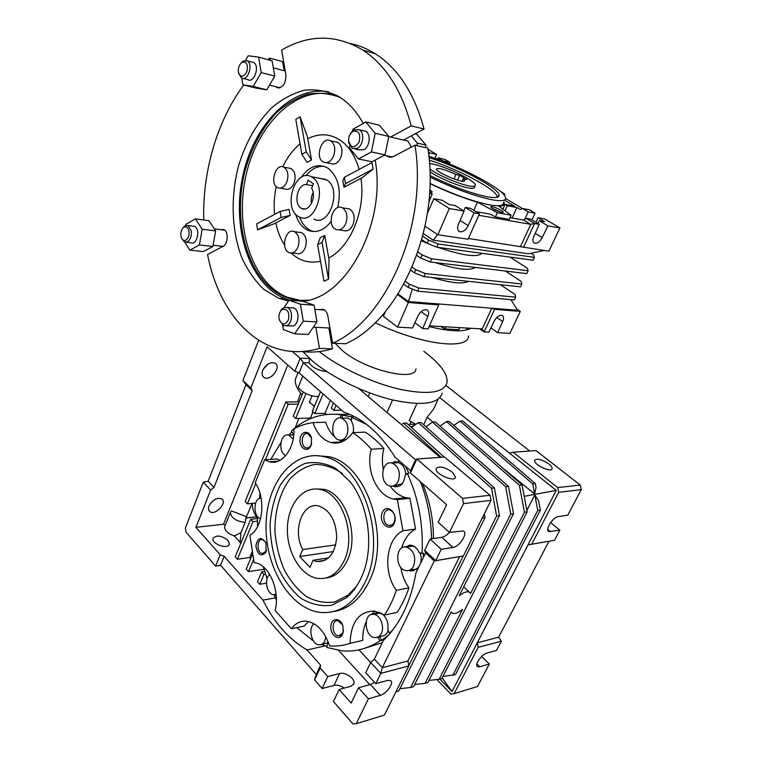 <?xml version="1.0" encoding="UTF-8"?>
<svg xmlns="http://www.w3.org/2000/svg" width="762" height="762" viewBox="0 0 762 762"><rect width="100%" height="100%" fill="white"/><g stroke="black" fill="none" stroke-linecap="round" stroke-linejoin="round"><path stroke-width="1.14" d="M425.929 426.749L432.597 422.091L505.654 486.747L510.74 514.093L470.573 593.446L469.335 592.122C466.858 591.112 463.477 592.36 459.181 595.836L499.481 515.617L496.624 516.007L491.538 488.242L418.281 422.596L411.423 427.444M510.74 514.093L513.512 513.721L427.911 682.523L425.072 683.343L462.544 609.305C458.219 612.858 454.79 614.105 452.276 613.058L451.133 611.867L413.556 686.667L410.642 687.505L496.624 516.007M499.481 515.617L494.395 487.937L421.176 422.491L418.281 422.596M425.072 683.343L414.642 684.514M408.308 424.615L409.975 424.148L415.328 424.682M494.395 487.937L491.538 488.242M399.917 688.686L410.642 687.505M432.597 422.091L435.416 421.986L508.435 486.451L513.512 513.721M505.654 486.747L508.435 486.451M440.045 426.072L446.532 421.596L519.37 485.289L524.437 512.235L439.112 679.294L428.958 680.456M446.532 421.596L449.266 421.5L522.065 485.003L527.133 511.873L441.874 678.504L439.112 679.294M423.71 424.758L427.149 417.29L432.968 422.072M409.975 424.148L411.004 421.9M415.804 424.348L409.194 420.643L416.947 403.555M439.912 679.066L452.028 691.544L442.179 677.894M524.437 512.235L527.133 511.873M519.37 485.289L522.065 485.003M436.864 679.552L450.79 693.934L454.104 693.677L478.165 647.357L477.298 642.785L528.018 544.887L554.536 540.306L531.743 544.211L558.689 492.319L557.708 487.604L513.102 452.228L535.991 450.609L580.253 485.051L581.235 489.642L558.689 492.319M439.855 397.716L556.26 490.385L528.018 544.887L531.743 544.211M556.26 490.385L524.199 496.329M454.104 693.677L477.498 686.495L489.337 664.026L479.765 666.779L477.593 666.712C474.107 665.226 481.632 654.234 486.947 653.063L496.5 650.424L501.386 641.156L498.634 637.184L477.298 642.785L452.028 691.544M526.856 510.397L534.791 494.871L538.62 500.948L540.363 510.073L455.457 674.589L442.893 676.504M438.102 399.278L433.626 409.003L427.149 417.29M453.771 425.425L460.086 421.11L532.695 483.87L535.315 483.594L536.057 487.48L534.61 493.938L501.329 466.906M358.731 388.544L440.15 457.371M309.867 358.731L308.943 362.836L303.286 362.722L415.557 459.838L416.881 459.01L444.608 457.057L490.004 495.271L491.004 500.358L463.42 555.908L459.619 556.612L407.937 660.978L408.803 665.893L380.79 673.379L382.314 667.702L434.273 560.956L435.712 560.651L424.653 550.326L430.073 539.067L441.808 537.315C444.322 536.839 446.856 535.2 449.428 532.4M353.435 684.714L353.93 683.685L351.034 686.248L339.147 689.477L333.442 701.516L352.92 723.9L356.273 723.709L384.381 715.08L408.803 665.893M220.694 565.366L215.589 566.109L220.189 554.793L224.18 556.308L220.551 565.194L316.249 674.513L320.583 665.159L320.145 667.969L327.736 676.561L339.623 673.503C345.386 671.684 355.635 678.952 353.93 683.685M498.634 637.184L548.992 541.296M509.492 453.152L513.102 452.228M534.791 494.871L537.743 510.426L540.363 510.073M537.743 510.426L452.771 675.361M445.941 385.496L529.771 451.047M532.695 483.87L534.61 493.938M460.086 421.11L462.753 421.015L535.315 483.594M308.943 362.836C312.63 367.713 318.592 370.656 326.85 371.656M401.431 424.644L403.555 423.12L406.537 423.015L444.16 457.086M403.555 423.12L441.198 457.295M407.937 660.978L382.314 667.702L374.361 659.187L383.429 640.375C399.974 624.449 410.804 601.97 415.947 572.929L425.625 552.86L434.273 560.956L459.619 556.612M484.337 513.769L485.032 517.579L398.802 690.924L395.973 691.734M463.248 555.946L408.765 665.674M485.032 517.579L482.26 517.96M220.551 565.194L215.589 566.109L185.976 532.086L185.395 527.98L203.273 482.175L208.159 481.222L213.96 487.432L252.193 390.601L250.869 387.963L267.091 346.805L294.884 371.256L300.171 358.254L303.286 362.722L299.123 372.923L343.776 412.118C363.455 418.748 380.495 433.711 394.916 457.01L410.528 470.726L410.442 472.926L446.599 504.739L438.169 522.256L449.466 532.428L463.22 530.952C468.401 532.819 459.696 546.745 452.942 547.449L441.227 549.335L435.712 560.651L463.42 555.908M344.272 688.086C340.709 685.609 337.29 684.695 334.032 685.362L322.135 688.534L314.62 679.894L316.249 674.513M374.361 659.187L370.675 662.483L380.79 673.379L375.771 683.695L387.629 680.428L390.554 680.58C394.421 682.542 386.544 693.868 380.286 695.373L368.417 698.792L356.273 723.709M224.18 556.308L262.976 600.113C274.139 622.697 288.865 639.328 307.143 649.986L320.583 665.159M478.165 647.357L501.386 641.156M557.708 487.604L580.253 485.051M548.888 463.963C541.744 459.315 536.991 458.105 534.629 460.343C533.248 464.496 551.631 473.183 552.117 468.601C552.288 467.363 551.202 465.82 548.888 463.963M554.536 540.306L559.851 530.228L550.593 522.599M581.235 489.642L567.766 515.207L558.451 516.56C552.841 517.007 544.535 530.238 548.983 531.609L559.851 530.228M415.557 459.838L410.528 470.726M309.591 358.483L300.171 358.254L292.313 351.473M491.004 500.358L463.506 503.615L462.496 498.396L490.004 495.271M463.506 503.615L449.466 532.428M410.442 472.926L416.881 459.01L462.496 498.396M452.533 472.269L455.476 477.117C454.933 482.765 434.55 473.888 436.083 468.668C439.026 465.668 444.503 466.868 452.533 472.269M225.362 524.951L223.514 524.246L195.948 527.352L220.189 554.793M195.948 527.352L210.626 490.09L203.273 482.175M228 540.363C221.38 535.381 216.379 534.733 213.017 538.439C211.284 544.03 228.495 549.935 229.4 544.068L228 540.363M368.417 698.792L358.502 687.772L351.149 703.069L339.147 689.477M322.135 688.534L327.736 676.561M320.145 667.969L314.62 679.894M370.675 662.483L365.741 672.751L375.771 683.695M358.502 687.772L370.38 684.514L374.542 682.352M325.174 645.843L307.143 649.986M275.377 597.884L262.976 600.113M266.452 583.178L259.775 584.283L257.489 581.73L261.661 571.91L263.966 574.443L265.547 574.196M264.043 569.243L248.45 571.643L246.221 569.147L252.346 554.517M250.679 558.498L249.717 557.517L237.382 559.27L235.201 556.832L250.708 519.274L252.955 521.665L257.423 521.16M240.592 543.773L240.106 542.306L234.305 535.934C227.781 533.571 224.542 530.523 224.609 526.809L224.933 525.999M369.827 684.667L338.633 650.434M489.337 664.026L481.641 656.501M294.884 371.256L299.123 372.923M441.227 549.335L430.073 539.067M425.625 552.86L424.653 550.326M210.626 490.09L213.96 487.432M223.514 524.246L287.788 365.008M209.055 505.939C208.131 508.483 208.388 510.359 209.845 511.597C215.036 516.064 227.657 502.729 221.847 498.919C217.027 497.291 212.769 499.634 209.055 505.939M262.747 370.275C261.557 373.656 262.023 376.076 264.147 377.523C270.577 381.724 281.95 366.579 274.958 363.122C270.158 361.788 266.09 364.169 262.747 370.275M256.413 516.807L245.869 517.96M259.775 584.283L263.966 574.443M264.69 571.433L261.661 571.91M251.927 552.221L249.717 557.517M248.45 571.643L253.432 559.794M252.955 521.665L237.382 559.27M250.708 519.274L257.451 518.522M257.461 518.389C253.689 512.912 252.003 507.921 252.422 503.396M245.126 522.456L246.402 516.646L231.477 510.95L230.353 512.616C231.267 517.998 236.191 521.275 245.126 522.456L240.954 532.619L234.305 535.934M240.106 542.306L240.954 532.619M296.361 376.866L295.437 379.124C294.694 383.543 296.885 388.82 302.019 394.954M370.675 662.492L358.931 649.843M208.159 481.222L245.964 384.762L242.935 380.552L258.709 340.147M263.147 369.389L267.986 364.046M242.935 380.552L250.869 387.963M336.032 405.317L333.88 410.375L331.27 408.07L333.413 403.022M341.586 410.204L333.88 410.375M318.687 396.069C313.353 398.364 297.266 390.525 298.599 386.296L298.885 385.601M311.991 395.849L309.334 402.222L314.411 406.289M320.516 391.706L312.306 411.309L314.83 413.585L323.069 393.944M330.422 400.393L324.936 413.337L314.83 413.585M324.936 413.337L326.822 414.442M245.964 384.762L252.193 390.601M256.461 516.884L245.84 518.046M295.285 427.663L298.818 418.386M303.2 392.087L293.237 416.223L295.666 418.471L310.525 418.052L312.915 411.851M433.435 538.572C433.426 519.798 430.016 502.015 423.205 485.223L421.815 485.356M423.205 485.223L424.024 484.87M295.666 418.471L305.943 393.64M349.948 414.49L335.737 414.252M298.256 404.06L288.188 404.222L285.798 402.022L245.173 501.548L247.402 503.892L255.708 483.584M265.481 459.705L288.188 404.222M255.594 503.091L247.402 503.892M299.18 401.831L285.798 402.022M365.046 648.186L382.333 642.661M431.54 538.848C431.102 518.817 427.406 499.786 420.462 481.746M390.354 633.003L389.477 633.203L393.135 629.498M378.885 636.641L379.971 637.042L381.591 640.423L388.515 635.127M381.591 640.423L380.028 640.794C368.036 648.653 355.406 652.005 342.148 650.843L326.936 647.481L327.308 643.995L328.603 642.909M321.726 644.309L327.031 646.586M275.939 594.398L274.349 595.855L276.387 599.78M296.723 627.64L313.468 641.013M257.508 516.436L257.48 526.752M263.385 566.909L267.062 578.682M280.854 442.674L270.786 459.381M259.966 493.281L259.48 498.5M291.922 431.873L288.684 435.121M366.608 424.415L351.711 417.357L353.263 417.319L340.9 414.766C322.374 412.49 305.895 417.871 291.455 430.921L292.837 433.759L293.837 433.988M423.205 557.879L423.558 553.25L422.005 553.507C423.491 524.97 418.605 498.272 407.337 473.402L408.889 473.278L405.384 466.201M377.685 637.156L380.028 640.794M389.477 633.203L387.829 629.803C388.639 622.564 386.544 617.058 381.524 613.296M379.657 612.448L378.447 612.181L372.828 614.286M408.946 570.433L410.728 570.957L417.909 568.852M422.005 553.507L419.119 552.526C417.252 548.411 414.623 545.963 411.232 545.173L405.032 546.945M392.811 486.004L394.554 486.661C400.555 487.232 404.05 483.518 405.051 475.517L407.337 473.402M399.164 460.743L397.897 461.934L390.839 462.896M353.187 432.625C353.978 428.33 353.358 424.434 351.32 420.957L351.711 417.357M341.728 439.998L343.91 440.893M340.9 414.766L340.547 417.986M279.978 460.343L277.216 458.981L264.614 459.762L255.203 482.794C266.119 498.177 263.004 528.304 249.879 535.143L254.108 562.689L254.87 562.785C268.9 564.166 280.511 590.836 275.101 610.457L291.351 628.755C295.475 623.164 300.599 620.649 306.724 621.221C316.944 623.106 324.583 631.346 329.632 645.947C336.547 646.433 343.367 645.576 350.082 643.347C350.853 621.954 359.016 611.2 374.58 611.076L384.496 615.058C389.268 607.762 393.211 599.523 396.316 590.321C382.429 571.586 386.02 538.858 402.974 530.781L397.345 499.586L393.392 499.034C376.695 495.567 365.493 469.63 371.275 449.228C365.455 442.484 359.235 436.959 352.635 432.654C346.462 441.217 339.166 444.503 330.746 442.512C322.574 439.884 316.659 433.254 313.02 422.624C306.353 423.501 299.999 425.577 293.97 428.873C294.837 448.789 281.978 465.487 269.348 461.762L264.614 459.762M342.471 441.598L338.528 439.807M335.471 437.636C331.079 433.873 327.793 428.73 325.631 422.215L313.02 422.624M383.229 469.182C381.943 462.105 382.162 455.209 383.877 448.494C378.057 441.836 371.846 436.369 365.246 432.121L352.635 432.654M401.745 548.002C404.27 539.039 408.88 532.724 415.566 529.047L409.937 498.234L405.984 497.691C399.736 496.11 394.43 492.214 390.049 485.985M384.496 615.058L397.135 612.353C401.898 605.142 405.832 596.979 408.937 587.893C404.736 581.892 402.031 575.043 400.812 567.357M352.997 642.671L362.76 640.394C362.588 633.613 363.693 627.517 366.074 622.116M370.837 614.715L375.056 611.153M291.351 628.755L304.028 626.116L308.534 621.535M275.949 461.343L275.654 461.905M293.77 434.711L292.113 434.997M342.452 414.728L342.081 418.186M343.014 439.75L344.538 440.541M351.377 420.386L347.901 418.014L344.414 418.119M342.452 439.779L345.757 439.76M399.907 461.401L397.897 461.934M395.478 461.401L392.03 463.077M393.954 485.632L397.65 486.718M405.755 474.869C405.451 468.459 403.003 464.391 398.421 462.658L394.268 462.963M396.202 485.375L402.26 483.699M409.604 545.049L406.251 547.021M410.08 569.966L413.909 570.767M420.519 563.442C421.567 559.946 421.357 556.393 419.919 552.802M414.957 546.916L412.737 546.106L408.461 546.764M412.28 569.509C415.033 569.89 417.319 568.823 419.148 566.299M418.081 568.5L417.3 568.643M377.133 612.153L374.123 614.258M378.504 636.727L381.114 636.118C383.915 636.308 386.086 634.917 387.62 631.955L388.182 630.536M381.857 613.505L380.038 613.01L376.342 613.791M379.971 637.042L378.409 637.403M322.04 644.138L328.489 642.604M261.137 498.196C253.327 497.596 252.793 516.598 260.566 518.741M383.877 448.494L371.275 449.228M409.937 498.234L397.345 499.586M415.566 529.047L402.974 530.781M408.937 587.893L396.316 590.321M362.76 640.394L350.082 643.347M293.17 439.026L288.76 435.14C280.397 432.387 277.501 452.123 285.731 455.619M346.92 435.064C349.196 426.987 347.443 421.367 341.643 418.195C331.765 414.795 328.974 437.712 338.976 439.95C342.348 440.646 344.995 439.017 346.92 435.064M398.278 481.089C400.774 472.488 398.745 466.496 392.182 463.115C381.295 459.696 378.971 483.794 389.953 485.966C393.506 486.623 396.288 485.003 398.278 481.089M413.68 566.033C416.252 556.774 413.861 550.45 406.489 547.068C395.173 544.354 394.678 569.185 406.032 570.605C409.318 571.024 411.871 569.49 413.68 566.033M381.343 633.393C384.915 626.669 380.124 614.744 373.761 614.334C363.007 612.448 364.122 636.956 374.837 637.584C377.638 637.775 379.809 636.384 381.343 633.393M314.02 623.773C307.772 628.174 311.629 644.623 319.011 644.823C321.497 644.966 323.431 643.652 324.803 640.861L325.831 636.813M269.758 574.51C263.766 578.434 266.757 594.274 273.606 594.712L276.12 594.312M266.043 551.85L265.843 552.288C260.937 557.155 257.613 554.993 255.861 545.802C257.823 537.267 261.195 536.277 265.957 542.82L266.043 551.85M394.183 523.399C389.658 533.181 377.847 521.951 382.381 512.359C386.744 502.549 398.774 513.626 394.183 523.399M314.792 455.6L328.717 456.628C366.198 463.582 391.63 537.315 369.17 581.387C360.474 599.056 348.672 609.095 333.766 611.515M342.519 634.375C339.309 641.604 330.213 635.403 330.813 626.535C331.089 617.563 340.519 617.172 342.929 626.173L343.214 632.212L342.519 634.375M311.02 445.599L310.725 446.227C307.267 453.219 299.028 447.713 300.057 439.226C300.8 430.663 309.715 429.787 311.563 438.236L311.02 445.599M266.595 550.088L266.157 551.193L262.357 553.603C256.461 552.936 256.642 538.248 262.528 539.629L265.652 542.144M394.249 522.322C392.982 524.789 391.211 525.837 388.934 525.475C381.543 524.256 382.486 507.959 389.83 509.988C394.459 512.245 395.926 516.35 394.249 522.322M365.16 582.111C353.968 604.104 338.871 614.191 319.869 612.372C289.122 608.39 264.509 565.385 266.09 523.599C267.119 481.708 294.094 448.828 324.717 456.876C362.188 463.868 387.62 537.886 365.16 582.111M343.443 629.698L342.681 633.136L338.576 635.87C331.822 635.479 331.07 619.516 337.852 620.687L342.443 624.764M311.706 443.246L310.991 445.256C309.772 447.418 308.21 448.304 306.286 447.904C299.942 446.57 301.504 431.568 307.772 433.645L311.468 437.845M325.869 578.015C335.004 576.958 342.148 571.062 347.32 560.318C359.921 534.953 345.262 492.852 323.469 489.242L315.077 488.956M361.102 578.015C357.168 586.416 352.187 593.065 346.148 597.96L331.527 605.304C320.983 606.6 310.725 604.218 300.761 598.16C291.427 590.217 283.74 579.853 277.682 567.052C272.844 553.364 270.31 539.144 270.072 524.38C271.224 509.892 274.606 496.834 280.235 485.194C287.007 474.917 295.246 467.668 304.952 463.467C315.173 461.362 325.46 463.02 335.804 468.42L349.787 481.365C369.322 505.082 374.78 549.831 361.102 578.015M356.606 586.178L348.301 594.979L334.975 601.885C325.364 603.38 315.935 601.666 306.667 596.722C297.904 590.102 290.465 581.216 284.359 570.071C279.263 558.032 276.13 545.259 274.949 531.743C274.653 511.559 279.835 492.843 289.57 479.403C296.789 471.564 305.048 466.601 314.344 464.496C323.936 464.287 333.327 467.306 342.509 473.564M335.747 544.84L302.762 549.526L299.704 556.527L309.972 567.299L313.087 560.261L328.679 557.879M333.356 551.555L299.704 556.527M344.11 560.822C337.652 573.843 328.774 579.692 317.487 578.377C300.447 575.767 286.531 551.612 287.417 527.78C288.017 503.901 303.266 485.47 320.259 489.537C342.052 493.157 356.711 535.391 344.11 560.822M302.762 549.526C292.046 530.809 302.524 501.529 318.735 505.997C329.994 510.111 335.985 520.598 336.699 537.458C334.947 553.831 328.384 561.851 317.002 561.527L313.087 560.261M442.189 393.059C438.902 403.908 422.348 406.203 392.525 399.936C364.246 393.182 330.879 376.866 312.277 360.864L302.99 351.644M423.777 351.301C440.055 363.388 447.808 373.799 447.056 382.524C444.036 392.897 428.082 395.107 399.193 389.153C371.723 382.743 338.719 367.179 319.23 351.558M415.957 368.751C416.004 382.305 364.817 370.065 342.214 350.444L335.175 343.357M466.43 328.022L467.297 329.708M468.525 335.947C468.516 350.51 420.748 344.843 375.18 322.688M470.754 328.27C463.667 332.175 449.79 331.603 429.111 326.565M434.94 158.363L436.607 154.438L428.025 149.323M449.894 162.363L444.998 159.448L437.969 157.877L442.874 160.811L449.894 162.363L449.399 163.916M436.607 154.438L429.568 152.848L428.72 154.867M428.396 152.152L429.568 152.848M437.388 159.239L437.969 157.877M505.587 198.472L522.446 208.559M442.979 161.353L442.874 160.811M504.644 200.206L514.655 206.207L505.073 204.387L507.292 205.73L516.874 207.54L520.208 209.54L522.58 208.502L528.19 211.865L524.742 219.332M537.982 223.533L539.334 220.713L544.554 221.656L538.039 217.751L544.897 219.008L559.918 227.962L548.897 251.174L468.42 238.477M492.147 254.698L492.843 254.784M510.921 299.657L517.588 310.286L491.823 308.219L494.624 309.343L520.313 311.382L516.769 308.972M504.301 195.291L504.835 194.12L500.177 191.195M503.282 194.081L504.835 194.12M502.91 209.169L505.073 204.387M505.025 210.722L507.292 205.73M512.083 218.018L516.874 207.54M538.039 217.751L535.924 222.294M531.943 219.894L535.067 213.15L529.466 209.807L522.58 208.502M523.465 247.412L534.6 223.514L530.79 224.342L520.617 246.25M544.125 250.469L528.676 253.775L433.368 240.249L437.464 234.477M539.315 224.342L530.743 219.17L526.009 218.323L534.6 223.514L539.315 224.342L533.876 236.296C532.371 240.011 532.667 242.345 534.753 243.297C537.505 243.554 539.982 241.668 542.192 237.639L547.878 225.847L559.918 227.962M417.928 252.07L422.129 254.956L431.702 258.832L528.123 270.748L527.371 268.234L510.064 257.127M416.776 255.375L420.757 258.118L430.32 261.995L526.78 273.606L528.123 270.748M416.709 255.556L417.576 255.927M435.188 262.576C456.743 269.443 470.116 271.053 475.288 267.405M412.156 267.148L415.747 269.681L425.282 273.52L521.875 284.016L521.179 281.407L505.33 271.024M410.785 270.262L414.385 272.815L423.92 276.654L520.541 286.845L521.875 284.016M432.302 277.539C450.856 283.064 462.915 284.331 468.459 281.349M405.403 281.359L409.432 284.255L418.919 288.074L515.683 297.161L515.036 294.465L500.463 284.721M403.831 284.283L408.08 287.36L417.566 291.17L514.36 299.961L515.683 297.161M423.358 233.553L433.368 240.249M530.971 253.289L533.619 254.946L534.429 257.365L438.188 243.992L428.568 240.087L422.7 236.144M534.429 257.365L533.067 260.242L436.797 247.183L427.187 243.288L421.767 239.63M421.434 240.83L427.015 243.173M437.979 247.345C462.753 255.708 477.412 257.699 481.965 253.317M412.347 289.074L408.403 301.533L491.823 308.219L482.194 328.936L429.425 325.869M494.624 309.343L484.108 331.918L482.194 328.936M479.736 328.793L484.108 331.918L488.909 332.184L494.271 321.012C496.595 316.868 499.177 314.992 502.006 315.354C503.815 316.287 504.044 318.354 502.701 321.574L497.624 332.67L509.883 333.346L520.313 311.382M429.711 191.033L432.111 191.491L429.758 190.052M429.987 183.642C446.646 191.605 462.477 197.796 477.469 202.216L497.329 212.75L511.121 215.236L498.939 206.235C502.606 206.15 504.406 205.235 504.358 203.483L503.882 201.882M501.663 212.398L503.215 212.217C503.739 210.674 490.08 204.921 490.738 206.969C492.681 209.083 496.329 210.893 501.663 212.398M429.997 183.404C452.961 194.272 472.707 201.406 489.233 204.807C498.643 206.473 503.349 205.892 503.358 203.054M526.009 218.323L523.78 220.085L510.016 217.646M547.878 225.847L539.334 220.713M535.067 213.15L528.19 211.865M478.774 215.284L530.79 224.342L523.78 220.085M468.097 239.22L437.864 234.744L449.294 208.531L464.048 211.122L458.495 224.104C457 228.105 457.467 230.657 459.905 231.743C463.115 232.105 465.887 230.086 468.211 225.676L474.069 212.884L479.422 213.827L468.097 239.22M425.034 226.247L437.864 234.744M535.21 233.372L542.192 237.639M430.32 261.995L431.702 258.832M420.757 258.118L422.129 254.956M414.385 272.815L415.747 269.681M423.92 276.654L425.282 273.52M408.08 287.36L409.432 284.255M417.566 291.17L418.919 288.074M408.403 301.533L398.145 293.98M428.568 240.087L427.187 243.288M438.188 243.992L436.797 247.183M397.707 294.675L408.346 302.504L438.769 304.924L438.75 303.962M496.795 317.449L502.701 321.574M497.624 332.67L490.947 327.936M459.772 327.631L458.829 329.698L444.827 328.917L440.817 326.536M429.635 192.262L432.273 193.929L428.854 201.911M427.387 213.341L433.845 198.73L442.341 200.282L449.018 204.492L455.314 205.626L464.048 211.122M432.111 191.491L431.321 193.329M473.859 210.35L477.469 202.216M475.84 211.588L490.271 214.151L495.452 216.903L497.329 212.75M495.452 216.903L509.254 219.332L511.121 215.236M430.035 177.079C453.733 188.462 474.231 195.996 491.538 199.673C500.929 201.406 505.625 200.873 505.606 198.091C506.006 190.49 462.544 167.154 428.873 156.267M501.291 212.322L491.985 208.236M433.845 198.73L449.294 208.531M385.382 311.629L383.391 316.278L397.612 327.146L408.346 302.504M397.612 327.146L412.537 327.974L418.024 315.887C420.51 311.344 423.405 309.334 426.72 309.848C428.796 310.915 429.168 313.144 427.834 316.554L422.672 328.536L428.101 328.832L438.769 304.924M445.77 326.822L444.827 328.917M429.568 193.424L432.273 193.929M463.753 210.941L465.353 207.426L470.716 208.397L479.422 213.827M430.016 175.536C451.514 186.09 470.354 193.129 486.537 196.653C494.7 198.168 498.881 197.777 499.091 195.463C500.243 188.824 459.21 166.954 429.016 157.62M465.353 207.426L474.069 212.884M460.058 220.466L468.211 225.676M421.167 311.639L427.834 316.554M422.672 328.536L414.919 322.726M496.986 197.31L497.043 196.958C498.224 190.481 458.734 169.307 429.244 160.134M323.85 166.297C317.211 165.945 311.239 169.097 305.953 175.746M299.571 217.027C302.066 223.695 305.857 228.229 310.944 230.638L313.649 231.572M474.469 187.157C474.45 188.462 472.221 188.69 467.763 187.833C458.038 186.014 438.636 177.803 429.93 171.821M313.868 219.075C329.308 227.581 342.357 189.357 326.927 180.099L320.259 178.384M462.115 181.213L463.134 178.87L466.906 179.651L459.696 175.317L457.581 180.175M429.835 169.116C438.036 175.098 458.534 183.909 468.659 185.814C473.107 186.671 475.336 186.461 475.355 185.166C476.05 180.699 441.455 164.43 429.511 163.535M459.696 175.317L455.924 174.517C444.827 169.402 438.321 167.573 436.407 169.031C435.864 172.383 465.487 184.585 464.525 180.623L463.134 178.87M453.99 178.984L455.924 174.517M312.515 177.479C327.936 186.814 314.868 225.552 299.447 216.97C282.178 210.007 294.465 167.421 311.277 176.746L312.515 177.479M311.658 188.233C317.087 196.548 309.077 212.655 301.714 208.474C292.96 204.997 297.218 183.385 306.457 184.604L308.162 180.175L313.392 183.785L311.658 188.233M312.649 185.69L306.457 184.604M311.458 203.483C310.829 199.634 311.401 195.977 313.163 192.51M328.87 327.984L332.489 348.825C322.126 351.844 311.991 352.749 302.076 351.539M332.489 348.825L319.478 348.396C303.628 352.968 288.531 352.73 274.168 347.663C240.773 335.994 216.227 299.371 207.54 254.498L223.028 246.336C228.219 244.03 228.714 231.238 223.685 229.514L220.599 229.638M275.796 86.687L276.844 87.516C282.788 88.24 285.807 83.982 285.912 74.752L281.616 50.063C308.915 34.233 335.947 34.214 362.712 49.978C385.524 64.922 401.688 90.211 411.204 125.844L424.063 129.035L403.517 140.056M350.482 43.558C359.188 45.368 367.57 48.835 375.599 53.931C398.402 68.78 414.557 93.812 424.063 129.035M308.4 300.104C300.399 300.99 292.751 300.009 285.436 297.142C248.879 282.635 231.324 223.266 245.145 170.393C251.593 147.637 261.842 128.607 275.882 113.281C285.626 104.384 296.056 98.069 307.162 94.336C318.43 92.297 329.441 93.335 340.204 97.46M300.285 300.371L287.426 297.285C252.546 283.445 234.639 228.695 245.526 177.584C255.918 126.387 294.799 85.849 332.403 94.507M288.493 300.99L278.702 298.285L263.795 289.322C254.908 280.816 247.555 270.205 241.745 257.489C231.553 230.734 230.41 197.196 238.496 166.03C245.602 142.532 256.613 123.168 271.529 107.937C281.835 99.212 292.789 93.307 304.371 90.221C316.068 88.944 327.365 90.964 338.28 96.269L338.528 96.412C348.31 102.27 356.54 111.281 363.226 123.425M375.19 160.115C386.725 224.361 345.738 298.533 302.543 301.209M289.693 300.266L285.226 298.761C250.117 284.845 231.867 230.114 242.278 178.499C252.222 126.816 290.598 84.973 328.689 91.869M307.743 138.732C318.678 133.236 329.213 133.521 339.366 139.617C348.596 145.647 355.168 155.591 359.083 169.45M360.921 178.384C366.036 209.874 350.453 247.183 328.717 257.966M320.488 261.185C309.477 263.69 299.695 260.966 291.141 253.013M284.55 245.031C280.464 238.706 277.558 231.334 275.834 222.895M274.568 214.37C273.71 205.168 274.253 195.901 276.206 186.566M282.797 166.792C287.322 157.286 293.075 149.638 300.038 143.847M301.866 154.324L295.789 119.415L300.066 116.815L307.353 136.503L311.477 159.925L307.124 162.373L301.866 154.324L306.21 151.848L311.477 159.925M344.367 177.27L371.942 162.611L373.161 169.107L362.093 177.775L343.967 187.252L342.824 180.946L344.367 177.27L345.519 183.632L343.967 187.252M290.132 215.417L274.149 223.78L257.594 229.829L256.623 223.904L280.121 211.417L289.103 209.369L290.132 215.417L281.14 217.465L280.121 211.417M324.755 235.448L329.032 259.766L328.508 279.168L323.983 281.207L317.602 244.612L320.297 237.639L324.755 235.448L322.078 242.449L317.602 244.612M301.209 177.375C308.715 166.792 317.125 163.449 326.441 167.345L328.127 168.345C338.338 176.765 341.519 189.871 337.671 207.664M331.137 221.456C323.879 230.562 316.087 233.477 307.762 230.21C301.981 227.409 297.923 222.009 295.57 213.989M345.843 223.457C343.281 228.838 339.947 230.829 335.842 229.429C326.26 225.542 332.994 202.74 342.3 207.816C346.862 211.026 348.043 216.246 345.843 223.457M346.281 208.445L349.51 208.959C354.073 212.16 355.254 217.341 353.054 224.514C350.491 229.857 347.158 231.829 343.062 230.438L339.1 229.886M240.954 63.17L243.049 61.093L247.221 60.817C253.746 64.208 247.612 82.125 241.392 77.981L238.677 73.304M243.259 78.448L247.812 79.6C254.041 83.734 260.175 65.923 253.641 62.541L251.784 62.046M241.821 62.417L241.945 62.332C246.536 61.179 248.212 64.218 246.974 71.428C243.716 77.429 240.887 77.81 238.487 72.571C237.915 68.256 239.03 64.875 241.821 62.417M349.653 135.122L353.939 129.845L359.245 129.74C364.712 132.512 363.388 145.418 357.349 148.323L352.187 148.419L348.786 142.904L348.586 140.103M355.092 149.047L358.664 149.809L363.817 149.714C369.856 146.837 371.18 134.007 365.712 131.245L362.836 130.578M352.92 131.302C358.959 130.34 360.978 134.055 358.988 142.446C354.216 148.609 350.758 148.009 348.605 140.656C348.52 137.141 349.596 134.293 351.825 132.102L352.92 131.302M279.873 312.344L281.654 309.248L283.816 307.6L287.264 307.524C293.18 309.467 292.827 323.526 286.807 325.603L283.483 325.669L279.425 320.164M286.226 325.812L293.303 325.936C299.323 323.869 299.676 309.896 293.761 307.962L291.027 307.781M282.759 309.229C287.75 308.962 289.646 312.496 288.455 319.83C285.036 325.488 281.95 325.326 279.187 319.345C278.53 315.906 279.13 312.982 281.016 310.563L282.759 309.229M182.766 228.143L185.042 225.762L188.081 225.542L191.31 230.953C191.738 236.03 190.452 239.649 187.462 241.83L184.509 242.04L181.68 238.458M186.328 242.24L190.891 242.754C197.025 245.831 200.787 228.676 194.462 226.343L192.653 226.114M189.014 231.334C189.357 235.439 188.328 238.373 185.909 240.135C183.89 241.03 182.337 240.154 181.261 237.496C180.242 233.41 180.956 230.076 183.423 227.505C186.157 225.885 188.014 227.171 189.014 231.334M405.06 140.418L407.927 141.084L411.366 147.066M298.018 246.936C295.77 251.87 292.808 253.756 289.141 252.613C280.197 249.317 285.74 227.276 294.456 231.696C298.894 234.706 300.085 239.792 298.018 246.936M298.837 232.267L301.666 232.648C306.114 235.649 307.296 240.697 305.229 247.793C302.981 252.698 300.028 254.575 296.351 253.432L291.989 252.936M286.912 181.804C284.569 187.042 281.54 189.033 277.825 187.757C269.272 184.223 275.539 162.525 283.826 167.164C287.865 170.088 288.893 174.974 286.912 181.804M288.465 168.021L291.017 168.497C295.056 171.412 296.085 176.27 294.103 183.061C291.76 188.262 288.731 190.233 285.017 188.966L280.397 188.195M333.661 155.858C330.984 161.573 327.584 163.659 323.45 162.115C314.344 157.982 321.831 135.55 330.632 140.846C334.756 143.951 335.766 148.952 333.661 155.858M334.947 141.789L337.833 142.408C341.957 145.504 342.967 150.476 340.862 157.324C338.185 163.001 334.785 165.068 330.651 163.544L326.355 162.697M185.776 225.438L185.985 224.257L195.405 218.894L202.187 229.248L199.377 244.983L189.881 250.127L184.785 242.145M189.881 250.127L203.34 251.565L212.874 246.497L215.675 230.924L208.874 220.675L195.405 218.894M215.675 230.924L202.187 229.248M212.874 246.497L199.377 244.983M284.197 307.448L288.998 300.218L300.399 304.2L303.266 321.145L294.627 333.823L283.34 329.546L282.626 325.222M294.627 333.823L308.315 334.432L316.954 321.907L314.077 305.162L302.676 301.219L288.998 300.218M316.954 321.907L303.266 321.145M314.077 305.162L300.399 304.2M352.644 130.769L352.939 129.273L365.808 121.958L375.18 133.264L371.427 151.943L358.435 158.972L349.32 147.609L349.701 145.675M358.435 158.972L372.056 161.782L385.039 154.876L388.782 136.427L379.409 125.244L365.808 121.958M388.782 136.427L375.18 133.264M385.039 154.876L371.427 151.943M245.574 60.322L248.117 55.788L258.585 57.102L261.195 72.552L253.241 86.439L242.878 84.83L241.773 78.172M242.878 84.83L256.403 88.182L266.786 89.811L274.749 76.095L272.12 60.817L258.585 57.102M274.749 76.095L261.195 72.552M266.786 89.811L253.241 86.439M270.11 60.265L269.738 58.122L282.607 61.665L284.188 70.742M386.639 155.81L387.81 156.677L393.278 156.61L414.995 145.161L427.853 148.123C440.941 228.019 398.764 321.04 345.605 343.748L332.594 343.262L327.851 315.982C327.184 312.62 325.698 310.42 323.393 309.382L319.268 309.667M329.736 333.004L330.889 333.423M425.52 147.59L426.034 145.113L416.69 134.245L415.08 133.855M426.034 145.113L417.366 143.094L411.232 135.922M416.852 145.59L417.366 143.094M345.519 183.632L373.161 169.107M306.21 151.848L300.066 116.815M257.594 229.829L281.14 217.465M328.508 279.168L322.078 242.449M319.478 348.396L315.868 327.327M390.62 137.055L411.204 125.844M203.759 219.999C202.33 172.164 216.932 120.968 243.735 85.049M267.824 59.636L269.738 58.122M414.995 145.161C428.082 226.028 385.782 320.288 332.594 343.262M334.032 685.362L339.623 673.503M370.38 684.514L380.286 695.373M479.765 666.779L476.898 663.95M550.507 531.733L547.792 529.485M452.942 547.449L441.808 537.315M413.052 426.291L410.27 426.396M463.696 586.854L469.335 592.122M369.789 392.963L368.217 396.564M392.563 399.945L387.001 412.442M309.648 359.369L309.896 358.759M229.114 544.773L229.4 544.068M477.593 666.712L477.06 666.188M551.831 469.163L552.117 468.601M548.983 531.609L548.202 530.962M455.476 477.117L455.105 477.888M251.993 503.444L245.488 519.284M224.609 526.809L230.353 512.616M298.132 372.532L295.437 379.124M302.771 376.123L298.599 386.296M209.074 510.75L209.845 511.597M262.938 376.409L264.147 377.523M297.523 401.86L300.657 393.278M354.197 416.519L351.006 416.604M412.29 570.681L410.728 570.957M396.116 486.518L394.554 486.661M344.119 440.779L343.557 440.807M269.348 461.762L278.082 461.2M330.746 442.512L341.605 441.96M393.392 499.034L405.984 497.691M293.751 434.931L288.76 435.14M347.901 418.014L341.643 418.195M398.421 462.658L392.182 463.115M412.737 546.106L406.489 547.068M380.038 613.01L373.761 614.334M266.157 551.193L265.843 552.288M324.717 456.876L328.717 456.628M343.252 631.346L343.214 632.212M310.991 445.256L310.725 446.227M262.357 553.603L264.138 553.355M388.934 525.475L391.716 525.113M338.576 635.87L340.785 635.365M306.286 447.904L308.4 447.789M348.301 594.979L346.148 597.96M323.469 489.242L320.259 489.537M325.279 560.251L317.002 561.527M533.695 242.64L534.753 243.297M458.524 230.848L459.905 231.743M497.043 196.958L499.091 195.463M502.501 212.493L503.215 212.217M475.04 185.861L474.164 187.862M325.698 179.375L311.277 176.746M304.895 208.959L301.714 208.474M375.599 53.931L362.712 49.978M287.426 297.285L285.436 297.142M285.226 298.761L278.702 298.285M310.944 230.638L307.762 230.21M342.3 207.816L349.51 208.959M253.641 62.541L247.221 60.817M238.573 72.923L238.763 73.743M241.945 62.332L243.049 61.093M365.712 131.245L359.245 129.74M348.605 140.656L348.605 141.399M351.825 132.102L352.577 130.835M293.761 307.962L287.264 307.524M281.016 310.563L281.654 309.248M194.462 226.343L188.081 225.542M183.423 227.505L184.385 226.219M285.264 71.028L273.329 67.828M280.13 87.782L269.519 85.096M407.927 141.084L388.744 136.617M392.297 157.029L384.238 155.296M324.536 310.02L314.801 309.362M329.956 328.041L313.306 327.193M224.714 230.162L214.293 228.848M222.961 246.374L213.093 245.259M294.456 231.696L301.666 232.648M283.826 167.164L291.017 168.497M330.632 140.846L337.833 142.408M276.844 87.516L278.835 88.011M387.81 156.677L390.887 157.334"/></g></svg>
